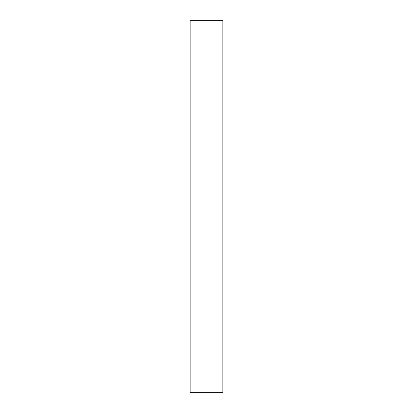 <?xml version="1.0" encoding="UTF-8"?>
<svg xmlns="http://www.w3.org/2000/svg" width="413" height="413" viewBox="0 0 413 413"><rect width="100%" height="100%" fill="white"/><g stroke="black" fill="none" stroke-linecap="round" stroke-linejoin="round"><path stroke-width="0.62" d="M222.855 206.5L222.855 392.35L190.145 392.35L190.145 20.65L222.855 20.65L222.855 206.5"/></g></svg>
